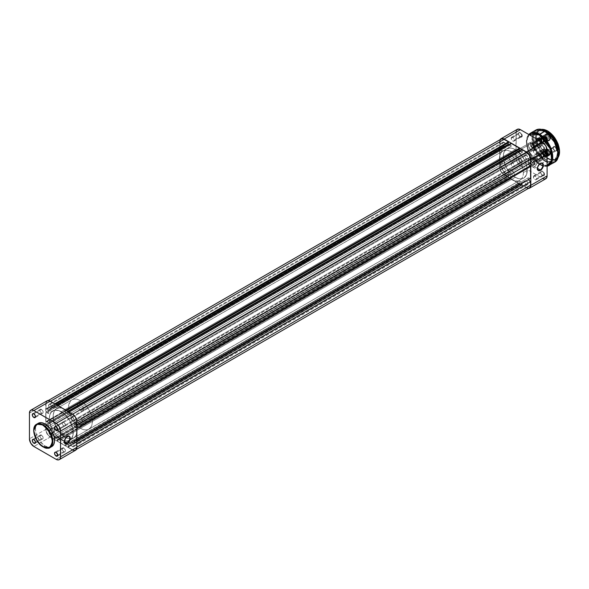 <?xml version="1.0" encoding="UTF-8"?>
<svg xmlns="http://www.w3.org/2000/svg" width="589" height="589" viewBox="0 0 589 589"><rect width="100%" height="100%" fill="white"/><g stroke="black" fill="none" stroke-linecap="round" stroke-linejoin="round"><path stroke-width="0.44" stroke-dasharray="2.94 2.21" d="M51.714 434.255A3.895 2.246 120 0 0 54.262 430.824A3.895 2.246 120 0 0 53.665 427.702A3.895 2.246 120 0 0 51.714 427.894L67.043 436.743L51.714 427.894A3.895 2.246 120 0 0 50.426 429.013A3.895 2.246 120 0 0 49.77 434.446A3.895 2.246 120 0 0 51.714 434.255L64.297 441.514L51.714 434.255L53.246 432.834L54.262 430.824L54.416 428.895L53.665 427.702L52.252 427.643L51.177 428.269L49.174 431.325L49.424 434.167L50.661 434.623L51.714 434.255M41.539 409.384A2.268 1.311 -120 0 0 40.405 409.274A2.268 1.311 -120 0 0 40.059 411.093A2.268 1.311 -120 0 0 41.539 413.088L35.487 416.585L41.539 413.088A2.268 1.311 -120 0 0 42.673 413.206A2.268 1.311 -120 0 0 43.026 411.387A2.268 1.311 -120 0 0 41.539 409.384L33.882 413.809L41.539 409.384L40.648 409.186L39.934 410.312L40.405 411.895L41.539 413.088L42.673 413.206L43.026 411.387L41.539 409.384M41.539 435.102A2.268 1.311 -120 0 0 40.405 434.984A2.268 1.311 -120 0 0 40.059 436.802A2.268 1.311 -120 0 0 41.539 438.805L35.487 442.302L41.539 438.805A2.268 1.311 -120 0 0 42.673 438.915A2.268 1.311 -120 0 0 43.026 437.097A2.268 1.311 -120 0 0 41.539 435.102L33.882 439.519L41.539 435.102L40.648 434.896L39.934 436.022L40.405 437.605L41.539 438.805L42.673 438.915L43.026 437.097L41.539 435.102M63.811 447.957A2.268 1.311 -120 0 0 62.677 447.839A2.268 1.311 -120 0 0 62.324 449.657A2.268 1.311 -120 0 0 63.811 451.66L57.751 455.157L63.811 451.66A2.268 1.311 -120 0 0 64.945 451.77A2.268 1.311 -120 0 0 65.291 449.952A2.268 1.311 -120 0 0 63.811 447.957L56.146 452.374L63.811 447.957L62.92 447.75L62.235 448.538L62.677 450.46L63.811 451.66L64.945 451.77L65.291 449.952L63.811 447.957M63.811 422.239A2.268 1.311 -120 0 0 62.677 422.129A2.268 1.311 -120 0 0 62.324 423.947A2.268 1.311 -120 0 0 63.811 425.95L57.751 429.447L63.811 425.95A2.268 1.311 -120 0 0 64.945 426.061A2.268 1.311 -120 0 0 65.291 424.242A2.268 1.311 -120 0 0 63.811 422.239L56.146 426.664L63.811 422.239L62.92 422.041L62.235 422.821L62.677 424.75L63.811 425.95L64.945 426.061L65.291 424.242L63.811 422.239M37.644 423.712L36.209 425.656L35.531 428.394L35.664 431.7L36.606 435.278L40.523 442.059L45.014 445.947L43.336 446.918L45.014 445.947A13.473 7.782 -120 0 0 51.751 446.617M65.129 409.51L61.293 411.726A16.934 9.777 60 0 1 72.3 426.473A16.934 9.777 60 0 1 69.944 440.093A16.934 9.777 60 0 1 69.76 440.211A16.934 9.777 60 0 1 61.293 439.372L65.129 437.156A16.934 9.777 -120 0 0 70.246 438.783A16.934 9.777 -120 0 0 73.588 437.995A16.934 9.777 -120 0 0 76.187 424.433A16.934 9.777 -120 0 0 65.129 409.51L61.654 408.096L59.482 407.882L56.662 408.67L55.175 409.907L54.063 411.659L53.209 415.098L53.673 420.73L56.662 428.225L60.542 433.46L66.299 437.767L69.708 438.753L71.777 438.665L74.376 437.45L76.187 435.013L77.1 430.242L76.585 425.935L75.083 421.4L71.777 415.679L68.604 412.109L65.129 409.51A16.934 9.777 -120 0 0 56.662 408.67A16.934 9.777 -120 0 0 54.063 422.239A16.934 9.777 -120 0 0 65.129 437.156L61.293 439.372A16.934 9.777 60 0 1 50.234 424.448A16.934 9.777 60 0 1 52.826 410.886A16.934 9.777 60 0 1 61.293 411.726L65.129 409.51A16.934 9.777 60 0 1 76.187 424.433A16.934 9.777 60 0 1 73.588 437.995A16.934 9.777 60 0 1 70.246 438.783A16.934 9.777 60 0 1 65.129 437.156L80.45 428.313A16.934 9.777 -120 0 0 88.917 429.153A16.934 9.777 -120 0 0 91.509 415.584A16.934 9.777 -120 0 0 80.45 400.667L65.129 409.51L80.45 400.667L78.116 399.578L74.803 399.04L72.852 399.416L70.496 401.057L68.707 405.011L68.994 411.888L71.983 419.375L76.975 425.707L81.621 428.925L85.03 429.904L87.098 429.823L90.404 427.916L91.906 425.111L92.421 421.4L91.906 417.086L89.705 411.063L87.098 406.83L83.925 403.266L80.45 400.667A16.934 9.777 -120 0 0 71.983 399.828A16.934 9.777 -120 0 0 69.392 413.39A16.934 9.777 -120 0 0 80.45 428.313L65.129 437.156A16.934 9.777 60 0 1 54.063 422.239A16.934 9.777 60 0 1 56.662 408.67A16.934 9.777 60 0 1 65.129 409.51L68.604 412.109L71.777 415.679L75.083 421.4L76.585 425.935L77.1 430.242L76.187 435.013L74.376 437.45L71.777 438.665L69.708 438.753L66.299 437.767L60.542 433.46L56.662 428.225L53.673 420.73L53.209 415.098L54.063 411.659L55.175 409.907L56.662 408.67L59.482 407.882L61.654 408.096L65.129 409.51M73.294 450.342L74.126 450.533M46.067 401.941L45.728 429.418L47.032 433.784L50.161 437.09L72.425 449.944L50.161 437.09L33.882 446.491L50.161 437.09A6.265 3.615 -120 0 1 45.728 429.418L29.45 438.82L45.728 429.418L45.728 403.708L29.45 413.103L45.728 403.708A6.265 3.615 -120 0 1 47.032 400.837M61.293 439.372L57.818 436.766L54.644 433.202L52.038 428.976L49.837 422.946L49.321 418.632L49.837 414.921L51.339 412.116L54.644 410.209L58.959 410.636L64.768 414.325L69.76 420.656L72.749 428.144L73.036 435.021L71.247 438.974L69.76 440.211L66.94 440.999L63.627 440.454L61.293 439.372A16.934 9.777 60 0 1 50.234 424.448A16.934 9.777 60 0 1 52.826 410.886A16.934 9.777 60 0 1 61.293 411.726L515.257 149.628A16.934 9.777 -120 0 0 506.79 148.789A16.934 9.777 -120 0 0 504.191 162.358A16.934 9.777 -120 0 0 515.257 177.274L61.293 439.372L515.257 177.274A16.934 9.777 -120 0 0 523.717 178.114A16.934 9.777 -120 0 0 526.316 164.552A16.934 9.777 -120 0 0 515.257 149.628L61.293 411.726A16.934 9.777 60 0 1 72.3 426.473A16.934 9.777 60 0 1 69.944 440.093A16.934 9.777 60 0 1 69.76 440.211A16.934 9.777 60 0 1 61.293 439.372L63.627 440.454L66.94 440.999L69.76 440.211L71.247 438.974L73.036 435.021L72.749 428.144L69.76 420.656L64.768 414.325L58.959 410.636L54.644 410.209L51.339 412.116L49.837 414.921L49.321 418.632L49.837 422.946L52.038 428.976L54.644 433.202L57.818 436.766L61.293 439.372M38.278 423.277A13.473 7.782 -120 0 0 36.209 434.071A13.473 7.782 -120 0 0 45.014 445.947L48.659 447.22L51.059 446.941M33.809 430.552L37.659 441.47L43.336 446.918A13.473 7.782 60 0 1 34.53 435.043A13.473 7.782 60 0 1 36.599 424.242M72.425 449.944L56.146 459.346L72.425 449.944A6.265 3.615 -120 0 0 75.561 450.254M64.289 441.647A3.895 2.246 -60 0 1 67.043 436.743L67.043 436.743A3.895 2.246 120 0 0 64.289 441.514A3.895 2.246 120 0 0 64.289 441.647M526.389 180.882A2.268 1.311 -120 0 0 525.255 180.771A2.268 1.311 -120 0 0 524.909 182.59A2.268 1.311 -120 0 0 526.389 184.593L72.425 446.683A2.268 1.311 60 0 1 70.945 444.68A2.268 1.311 60 0 1 71.291 442.862A2.268 1.311 60 0 1 72.425 442.98L526.389 180.882L72.425 442.98A2.268 1.311 60 0 1 73.912 444.975A2.268 1.311 60 0 1 73.559 446.793A2.268 1.311 60 0 1 72.425 446.683L526.389 184.593A2.268 1.311 -120 0 0 527.523 184.703A2.268 1.311 -120 0 0 527.869 182.885A2.268 1.311 -120 0 0 526.389 180.882L525.255 180.771L524.814 182.192L525.778 184.092L527.28 184.791L527.965 183.282L526.389 180.882M504.125 168.027A2.268 1.311 -120 0 0 502.984 167.917A2.268 1.311 -120 0 0 502.638 169.735A2.268 1.311 -120 0 0 504.125 171.738L50.161 433.828A2.268 1.311 60 0 1 48.681 431.825A2.268 1.311 60 0 1 49.027 430.007A2.268 1.311 60 0 1 50.161 430.125L504.125 168.027L50.161 430.125A2.268 1.311 60 0 1 51.641 432.12A2.268 1.311 60 0 1 51.295 433.938A2.268 1.311 60 0 1 50.161 433.828L504.125 171.738A2.268 1.311 -120 0 0 505.259 171.848A2.268 1.311 -120 0 0 505.605 170.03A2.268 1.311 -120 0 0 504.125 168.027L502.785 168.086L502.638 169.735L503.809 171.517L505.016 171.936L505.605 171.443L505.605 170.03L504.125 168.027M504.125 142.317A2.268 1.311 -120 0 0 502.984 142.207A2.268 1.311 -120 0 0 502.638 144.025A2.268 1.311 -120 0 0 504.125 146.02L50.161 408.118A2.268 1.311 60 0 1 48.681 406.115A2.268 1.311 60 0 1 49.027 404.297A2.268 1.311 60 0 1 50.161 404.407L504.125 142.317L50.161 404.407A2.268 1.311 60 0 1 51.641 406.41A2.268 1.311 60 0 1 51.295 408.229A2.268 1.311 60 0 1 50.161 408.118L504.125 146.02A2.268 1.311 -120 0 0 505.259 146.138A2.268 1.311 -120 0 0 505.605 144.32A2.268 1.311 -120 0 0 504.125 142.317L502.785 142.369L502.638 144.025L503.809 145.807L505.016 146.227L505.605 145.733L505.605 144.32L504.125 142.317M526.389 155.172A2.268 1.311 -120 0 0 525.255 155.062A2.268 1.311 -120 0 0 524.909 156.88A2.268 1.311 -120 0 0 526.389 158.875L72.425 420.973A2.268 1.311 60 0 1 70.945 418.97A2.268 1.311 60 0 1 71.291 417.152A2.268 1.311 60 0 1 72.425 417.262L526.389 155.172L72.425 417.262A2.268 1.311 60 0 1 73.912 419.265A2.268 1.311 60 0 1 73.559 421.083A2.268 1.311 60 0 1 72.425 420.973L526.389 158.875A2.268 1.311 -120 0 0 527.523 158.993A2.268 1.311 -120 0 0 527.869 157.175A2.268 1.311 -120 0 0 526.389 155.172L525.057 155.224L524.814 156.483L525.778 158.382L527.28 159.082L527.965 157.572L526.389 155.172M76.408 449.378L75.392 449.959L76.857 447.11L76.622 443.789L74.221 441.581L74.221 439.924L528.186 177.834L74.221 439.924L76.622 440.476L76.622 428.313L74.221 426.097L74.221 424.441L76.857 424.853L76.298 419.501L74.759 416.438L73.242 414.847L68.074 411.763L68.074 412.594L522.318 150.666L522.031 149.672L522.031 150.504L68.074 412.594L68.361 414.582L522.318 152.492L68.361 414.582L65.246 412.786L65.769 410.158L65.534 411.129L66.491 410.577L65.246 410.96L65.246 412.786L67.787 411.321L65.246 412.786L68.361 414.582L68.361 412.756L522.318 150.666L68.074 412.594L68.074 411.763L72.425 414.281A5.927 3.424 60 0 1 76.622 421.54L76.622 424.993L74.221 424.441L528.186 162.35L528.186 164.007L74.221 426.097L76.857 428.174L76.622 440.476L74.221 439.924L74.221 441.581L76.857 443.657L76.622 447.25A5.927 3.424 60 0 1 75.392 449.959A5.927 3.424 60 0 1 72.425 449.665L68.074 447.154L522.031 185.064L522.031 184.232L68.074 446.322L522.318 184.394L522.318 182.575L519.203 180.771L65.246 442.869L65.246 444.695L519.491 182.767L65.534 444.857L65.534 445.689L57.059 440.793L511.016 178.703L511.016 177.871L57.059 439.961L511.304 178.04L511.304 176.214L57.347 438.304L54.232 436.508L54.232 438.334L508.189 176.244L54.519 438.496L54.519 439.328L50.161 436.81A5.927 3.424 60 0 1 45.971 429.558L499.928 167.46L499.928 162.431L500.65 162.844L46.686 424.941L500.65 163.175L502.233 164.088L502.233 160.495L48.269 422.585L46.686 421.672L500.65 159.582L46.686 422.004L45.971 421.591L499.928 159.501L499.928 149.716L500.65 150.129L46.686 412.55L500.65 150.46L502.233 151.373L48.269 413.463L48.269 409.87L46.686 408.957L500.65 146.867L46.686 409.289L45.971 408.876L499.928 146.786L499.928 141.75L45.971 403.84L45.971 408.876L499.928 146.786L500.65 147.198L46.686 409.289L500.65 146.867L502.233 147.78L502.233 151.373L48.269 413.463L46.686 412.55L500.65 150.129L46.686 412.219L45.971 411.807L45.971 421.591L499.928 159.501L500.65 159.913L46.686 422.004L500.65 159.582L502.233 160.495L48.269 422.585L48.269 426.178L46.686 425.273L500.65 163.175L46.686 424.941L45.971 424.522L45.971 429.558L499.928 167.46A5.927 3.424 -120 0 0 504.125 174.719L508.476 177.237L508.476 176.405L54.519 438.496L508.189 176.244L508.189 174.418L511.304 176.214L57.347 438.304L57.347 440.13L511.304 178.04L57.059 439.961L57.059 440.793L511.016 178.703L519.491 183.599L519.491 182.767L65.534 444.857L519.203 182.597L519.203 180.771L65.246 442.869L68.361 444.666L68.361 446.491L522.318 184.394L68.074 446.322L68.074 447.154L522.031 185.064L526.389 187.574A5.927 3.424 -120 0 0 529.349 187.869L528.716 188.105M501.158 139.041A5.927 3.424 -120 0 0 499.928 141.75L45.971 403.84A5.927 3.424 60 0 1 47.201 401.131A5.927 3.424 60 0 1 50.161 401.426L54.519 403.936L49.343 401.043L47.834 400.895L46.678 401.565L46.052 402.942L45.971 408.876L48.269 409.87L502.233 147.78L48.269 409.87L48.269 413.463L45.971 411.807L499.928 149.716L45.971 411.807L45.971 421.591L48.269 422.585L48.269 426.178L502.233 164.088L48.269 426.178L45.971 424.522L499.928 162.431L45.971 424.522L46.288 431.59L47.834 434.653L50.161 436.81L504.125 174.719L50.161 436.81L54.519 439.328L508.476 177.237L54.519 439.328L54.232 436.508L508.189 174.418L54.232 436.508L57.347 438.304L57.059 440.793L65.534 445.689L519.491 183.599L65.534 445.689L65.246 442.869L68.361 444.666L522.318 182.575L68.361 444.666L68.074 447.154L72.425 449.665L526.389 187.574L72.425 449.665L74.03 450.224L75.392 449.959M55.476 404.216L54.519 404.768L54.519 403.936L54.519 404.768L508.476 142.678L54.232 404.606L54.232 406.425L54.232 404.606L55.476 404.216M56.772 404.96L54.232 406.425L56.772 404.96M508.719 144.644L511.304 146.131L57.347 408.229L54.232 406.425L57.347 408.229L57.347 406.403L511.304 144.305L511.304 146.131L57.347 408.229L57.347 406.403L511.016 144.143L57.347 406.403L57.059 405.401L65.534 410.297L57.059 405.401L57.059 406.233L511.016 144.143L511.016 143.311L511.304 146.131L508.719 144.644M65.246 410.96L519.491 149.039L65.246 410.96M522.318 152.492L519.734 150.998L522.318 152.492L522.318 150.666L522.318 152.492M528.186 162.35L530.579 162.903L528.186 162.35L528.37 164.176L74.221 426.097L74.221 424.441L528.186 162.35M528.186 177.834L530.579 178.386L528.186 177.834L528.186 179.49L528.186 177.834M74.221 441.581L528.37 179.66L74.221 441.581M527.994 188.134L522.031 185.064L522.318 182.575L519.203 180.771L519.491 183.599L511.016 178.703L511.304 176.214L508.189 174.418L508.476 177.237L503.308 174.153L501.158 171.59L500.009 168.454L499.928 162.431L502.233 164.088L502.233 160.495L499.928 159.501L499.928 149.716L502.233 151.373L502.233 147.78L499.928 146.786L500.252 140.086M515.257 149.628L512.923 148.546L509.61 148.001L506.003 149.341L504.191 151.778L503.514 153.979L503.514 159.369L506.003 166.878L509.61 172.386L514.079 176.531L517.591 178.364L519.837 178.872L521.906 178.791L524.512 177.569L526.713 174.079L527 167.534L525.211 161.519L521.906 155.798L516.428 150.372L512.923 148.546L510.67 148.038L506.79 148.789A16.934 9.777 -120 0 0 503.286 156.541L499.45 158.758A16.934 9.777 60 0 1 502.962 151.005A16.934 9.777 60 0 1 516.008 155.54A16.934 9.777 60 0 1 523.393 172.577L527.229 170.368A16.934 9.777 -120 0 0 519.837 153.324A16.934 9.777 -120 0 0 506.79 148.789L504.191 151.778L503.345 155.224L503.514 159.369L505.303 165.384L507.659 169.757L511.782 174.675L516.428 177.885L519.837 178.872L522.848 178.526L525.815 176.067L527 172.93L527 167.534L525.211 161.519L522.848 157.153L519.837 153.324L515.257 149.628M72.425 446.683L73.765 446.631L73.912 444.975L72.741 443.193L71.534 442.773L70.945 443.267L70.945 444.68L72.425 446.683M50.161 433.828L51.493 433.776L51.736 432.517L50.772 430.618L49.27 429.918L48.585 431.428L50.161 433.828M50.161 408.118L51.295 408.229L51.736 406.808L50.772 404.908L49.27 404.209L48.585 405.718L50.161 408.118M72.425 420.973L73.765 420.914L73.912 419.265L72.741 417.483L71.534 417.064L70.945 417.557L70.945 418.97L72.425 420.973M544.037 174.403A2.268 1.311 60 0 1 542.432 175.331A2.268 1.311 60 0 1 540.827 172.548L540.827 172.275A2.606 1.502 -120 0 0 542.668 175.463A2.606 1.502 -120 0 0 544.516 174.403L536.616 178.688A2.268 1.311 60 0 1 536.145 179.726A2.268 1.311 60 0 1 534.392 179.115A2.268 1.311 60 0 1 533.406 176.833L540.827 172.548A2.268 1.311 -120 0 0 541.814 174.83A2.268 1.311 -120 0 0 543.566 175.441A2.268 1.311 -120 0 0 544.037 174.403A2.268 1.311 -120 0 0 543.043 172.121A2.268 1.311 -120 0 0 541.298 171.509A2.268 1.311 -120 0 0 540.827 172.548L533.406 176.833A2.268 1.311 60 0 1 533.877 175.794A2.268 1.311 60 0 1 535.622 176.405A2.268 1.311 60 0 1 536.616 178.688L544.037 174.403L544.516 174.403L544.376 175.139L543.375 175.713L541.644 174.513L540.827 172.275L541.365 171.082L543.375 171.782L544.516 174.403A2.606 1.502 -120 0 0 542.668 171.208A2.606 1.502 -120 0 0 540.827 172.275L540.827 172.548A2.268 1.311 60 0 1 542.432 171.627A2.268 1.311 60 0 1 544.037 174.403M544.037 148.693A2.268 1.311 60 0 1 542.432 149.613A2.268 1.311 60 0 1 540.827 146.838L540.827 146.565A2.606 1.502 -120 0 0 542.668 149.753A2.606 1.502 -120 0 0 544.516 148.693L536.616 152.978A2.268 1.311 60 0 1 536.145 154.016A2.268 1.311 60 0 1 534.392 153.405A2.268 1.311 60 0 1 533.406 151.123L540.827 146.838A2.268 1.311 -120 0 0 541.814 149.12A2.268 1.311 -120 0 0 543.566 149.731A2.268 1.311 -120 0 0 544.037 148.693A2.268 1.311 -120 0 0 543.043 146.411A2.268 1.311 -120 0 0 541.298 145.8A2.268 1.311 -120 0 0 540.827 146.838L533.406 151.123A2.268 1.311 60 0 1 533.877 150.085A2.268 1.311 60 0 1 535.622 150.696A2.268 1.311 60 0 1 536.616 152.978L544.037 148.693L544.516 148.693L544.207 149.694L543.029 149.923L541.644 148.803L540.827 146.565L541.365 145.365L543.375 146.065L544.516 148.693A2.606 1.502 -120 0 0 542.668 145.498A2.606 1.502 -120 0 0 540.827 146.565L540.827 146.838A2.268 1.311 60 0 1 542.432 145.91A2.268 1.311 60 0 1 544.037 148.693M521.766 135.838A2.268 1.311 60 0 1 520.161 136.758A2.268 1.311 60 0 1 518.563 133.983L518.563 133.703A2.606 1.502 -120 0 0 520.404 136.898A2.606 1.502 -120 0 0 522.244 135.838L514.344 140.123A2.268 1.311 60 0 1 513.873 141.161A2.268 1.311 60 0 1 512.128 140.55A2.268 1.311 60 0 1 511.134 138.268L518.563 133.983A2.268 1.311 -120 0 0 519.55 136.265A2.268 1.311 -120 0 0 521.294 136.876A2.268 1.311 -120 0 0 521.766 135.838A2.268 1.311 -120 0 0 520.779 133.548A2.268 1.311 -120 0 0 519.027 132.945A2.268 1.311 -120 0 0 518.563 133.983L511.134 138.268A2.268 1.311 60 0 1 511.605 137.23A2.268 1.311 60 0 1 513.358 137.833A2.268 1.311 60 0 1 514.344 140.123L521.766 135.838L522.244 135.838L521.935 136.839L520.764 137.068L519.1 135.522L518.563 133.703L519.1 132.51L521.11 133.21L522.244 135.838A2.606 1.502 -120 0 0 520.404 132.643A2.606 1.502 -120 0 0 518.563 133.703L518.563 133.983A2.268 1.311 60 0 1 520.161 133.055A2.268 1.311 60 0 1 521.766 135.838M521.766 161.548A2.268 1.311 60 0 1 520.161 162.476A2.268 1.311 60 0 1 518.563 159.693L518.563 159.42A2.606 1.502 -120 0 0 520.404 162.608A2.606 1.502 -120 0 0 522.244 161.548L514.344 165.833A2.268 1.311 60 0 1 513.873 166.871A2.268 1.311 60 0 1 512.128 166.26A2.268 1.311 60 0 1 511.134 163.978L518.563 159.693A2.268 1.311 -120 0 0 519.55 161.975A2.268 1.311 -120 0 0 521.294 162.586A2.268 1.311 -120 0 0 521.766 161.548A2.268 1.311 -120 0 0 520.779 159.266A2.268 1.311 -120 0 0 519.027 158.655A2.268 1.311 -120 0 0 518.563 159.693L511.134 163.978A2.268 1.311 60 0 1 511.605 162.939A2.268 1.311 60 0 1 513.358 163.551A2.268 1.311 60 0 1 514.344 165.833L521.766 161.548L522.244 161.548L521.935 162.549L520.764 162.778L519.38 161.658L518.592 159.855L519.1 158.227L521.11 158.92L522.244 161.548A2.606 1.502 -120 0 0 520.404 158.353A2.606 1.502 -120 0 0 518.563 159.42L518.563 159.693A2.268 1.311 60 0 1 520.161 158.765A2.268 1.311 60 0 1 521.766 161.548M534.171 163.315A4.064 2.349 60 0 1 531.3 164.972A4.064 2.349 60 0 1 528.421 160.002L528.421 159.722A4.403 2.54 -120 0 0 531.536 165.111A4.403 2.54 -120 0 0 534.65 163.315L514.3 174.786A4.064 2.349 60 0 1 513.453 176.648A4.064 2.349 60 0 1 510.324 175.559A4.064 2.349 60 0 1 508.55 171.473L528.421 160.002A4.064 2.349 -120 0 0 530.196 164.088A4.064 2.349 -120 0 0 533.332 165.178A4.064 2.349 -120 0 0 534.171 163.315A4.064 2.349 -120 0 0 532.397 159.229A4.064 2.349 -120 0 0 529.268 158.139A4.064 2.349 -120 0 0 528.421 160.002L508.55 171.473L509.036 173.593L510.324 175.559L511.988 176.707L513.453 176.648L514.079 175.934L514.241 174.108L512.526 170.7L509.831 169.448L509.036 169.904L508.55 171.473A4.064 2.349 60 0 1 509.389 169.61A4.064 2.349 60 0 1 512.526 170.7A4.064 2.349 60 0 1 514.3 174.786L534.171 163.315L534.65 163.315L534.127 165.008L533.266 165.509L531.536 165.111L529.334 162.792L528.421 159.722L529.334 157.705L530.932 157.646L532.728 158.883L534.127 161.018L534.65 163.315A4.403 2.54 -120 0 0 531.536 157.926A4.403 2.54 -120 0 0 528.421 159.722L528.421 160.002A4.064 2.349 60 0 1 531.3 158.338A4.064 2.349 60 0 1 534.171 163.315M534.171 148.384A4.064 2.349 60 0 1 531.3 150.048A4.064 2.349 60 0 1 528.421 145.071L528.421 144.791A4.403 2.54 -120 0 0 531.536 150.18A4.403 2.54 -120 0 0 534.65 148.384L514.3 159.862A4.064 2.349 60 0 1 513.453 161.717A4.064 2.349 60 0 1 510.324 160.628A4.064 2.349 60 0 1 508.55 156.541L528.421 145.071A4.064 2.349 -120 0 0 530.196 149.157A4.064 2.349 -120 0 0 533.332 150.247A4.064 2.349 -120 0 0 534.171 148.384A4.064 2.349 -120 0 0 532.397 144.298A4.064 2.349 -120 0 0 529.268 143.208A4.064 2.349 -120 0 0 528.421 145.071L508.55 156.541L509.036 158.662L510.324 160.628L511.988 161.776L513.453 161.717L514.079 161.003L514.241 159.177L512.526 155.768L509.831 154.524L509.036 154.981L508.55 156.541A4.064 2.349 60 0 1 509.389 154.679A4.064 2.349 60 0 1 512.526 155.768A4.064 2.349 60 0 1 514.3 159.862L534.171 148.384L534.65 148.384L534.127 150.077L532.147 150.467L529.805 148.583L528.48 145.527L528.48 144.128L529.334 142.774L530.932 142.715L532.728 143.959L534.127 146.087L534.65 148.384A4.403 2.54 -120 0 0 531.536 142.994A4.403 2.54 -120 0 0 528.421 144.791L528.421 145.071A4.064 2.349 60 0 1 531.3 143.407A4.064 2.349 60 0 1 534.171 148.384M534.407 166.635A3.895 2.246 120 0 0 536.954 163.205A3.895 2.246 120 0 0 536.358 160.083A3.895 2.246 120 0 0 534.407 160.274L540.157 163.595L534.407 160.274A3.895 2.246 120 0 0 531.867 163.705A3.895 2.246 120 0 0 532.463 166.827A3.895 2.246 120 0 0 534.407 166.635L537.411 168.366L534.407 166.635L535.938 165.214L536.954 163.205L536.954 160.768L535.938 159.928L533.87 160.642L531.867 163.705L532.117 166.54L532.883 166.982L534.407 166.635M516.31 130.449L515.971 157.926L517.275 162.292L520.404 165.597L542.668 178.452L526.389 187.854L504.125 174.999L500.989 171.693L499.693 167.328L499.693 141.61L500.436 139.203M543.537 178.85L544.369 179.041M528.848 188.414L526.389 187.854L504.125 174.999L520.404 165.597L542.668 178.452A6.265 3.615 -120 0 0 545.804 178.762M503.286 156.541A16.934 9.777 -120 0 0 510.67 173.578A16.934 9.777 -120 0 0 523.717 178.114A16.934 9.777 -120 0 0 527.229 170.368L523.393 172.577A16.934 9.777 60 0 1 519.888 180.33A16.934 9.777 60 0 1 506.842 175.794A16.934 9.777 60 0 1 499.45 158.758L503.286 156.541M523.393 172.577L523.165 175.139L521.979 178.276L519.888 180.33L518.077 181L514.896 180.904L512.599 180.101L507.946 176.891L502.962 170.552L499.965 163.065L499.509 157.432L499.965 155.04L501.467 152.242L503.831 150.593L506.842 150.247L510.251 151.233L514.896 154.443L518.077 158.014L520.676 162.24L522.487 166.761L523.393 172.577M499.693 167.328L515.971 157.926L515.971 132.216L499.693 141.61L499.693 167.328L515.971 157.926A6.265 3.615 -120 0 0 520.404 165.597L504.125 174.999A6.265 3.615 60 0 1 499.693 167.328M517.275 129.344A6.265 3.615 -120 0 0 515.971 132.216L499.693 141.61A6.265 3.615 60 0 1 500.142 139.622M528.333 188.458A6.265 3.615 60 0 1 526.389 187.854L542.668 178.452M533.406 151.123L534.12 149.996L535.622 150.696L536.491 152.198L536.343 153.847L535.32 154.046L534.392 153.405L533.406 151.123M511.134 138.268L511.848 137.141L513.358 137.833L514.226 139.343L514.072 140.992L513.056 141.191L512.128 140.55L511.134 138.268M533.406 176.833L534.12 175.706L535.622 176.405L536.491 177.907L536.343 179.564L535.622 179.829L534.392 179.115L533.406 176.833M511.134 163.978L511.848 162.851L513.358 163.551L514.226 165.053L514.072 166.702L513.358 166.974L512.128 166.26L511.134 163.978M537.404 168.498A3.895 2.246 -60 0 1 540.157 163.595L540.157 163.595A3.895 2.246 120 0 0 537.404 168.358A3.895 2.246 120 0 0 537.404 168.498M532.257 162.483A1.693 0.979 60 0 1 531.145 160.996A1.693 0.979 60 0 1 531.411 159.641A1.693 0.979 60 0 1 532.257 159.722L542.314 153.913A1.693 0.979 -120 0 0 541.468 153.832A1.693 0.979 -120 0 0 541.203 155.187A1.693 0.979 -120 0 0 542.314 156.681L532.257 162.483L531.536 161.519L532.257 159.722C530.711 159.752 530.711 160.672 532.257 162.483C533.796 162.454 533.796 161.533 532.257 159.722L531.536 161.519L532.257 162.483L542.314 156.681L543.161 156.762L543.161 154.811L541.644 153.766L541.203 155.187L542.314 156.681A1.693 0.979 -120 0 0 543.161 156.762A1.693 0.979 -120 0 0 543.419 155.408A1.693 0.979 -120 0 0 542.314 153.913L532.257 159.722A1.693 0.979 60 0 1 533.362 161.217A1.693 0.979 60 0 1 533.104 162.571A1.693 0.979 60 0 1 532.257 162.483M532.257 147.559A1.693 0.979 60 0 1 531.145 146.065A1.693 0.979 60 0 1 531.411 144.71A1.693 0.979 60 0 1 532.257 144.791L542.314 138.989A1.693 0.979 -120 0 0 541.468 138.901A1.693 0.979 -120 0 0 541.203 140.256A1.693 0.979 -120 0 0 542.314 141.75L532.257 147.559L531.536 146.587L532.257 144.791C530.711 144.82 530.711 145.741 532.257 147.559C533.796 147.53 533.796 146.602 532.257 144.791L531.536 146.587L532.257 147.559L542.314 141.75L543.161 141.839L543.161 139.88L541.644 138.835L541.203 140.256L542.314 141.75A1.693 0.979 -120 0 0 543.161 141.839A1.693 0.979 -120 0 0 543.419 140.476A1.693 0.979 -120 0 0 542.314 138.989L532.257 144.791A1.693 0.979 60 0 1 533.362 146.286A1.693 0.979 60 0 1 533.104 147.64A1.693 0.979 60 0 1 532.257 147.559M80.45 410.342L542.314 143.687A4.064 2.349 -120 0 0 544.339 143.885A4.064 2.349 -120 0 0 544.965 140.631A4.064 2.349 -120 0 0 542.314 137.053L539.34 138.768L542.314 137.053A4.064 2.349 -120 0 0 540.282 136.847A4.064 2.349 -120 0 0 539.657 140.108A4.064 2.349 -120 0 0 542.314 143.687L80.45 410.342L78.418 408.199L77.579 405.365L78.418 403.502L80.45 403.708A4.064 2.349 60 0 1 83.101 407.286A4.064 2.349 60 0 1 82.482 410.54A4.064 2.349 60 0 1 80.45 410.342A4.064 2.349 60 0 1 77.792 406.756A4.064 2.349 60 0 1 78.418 403.502A4.064 2.349 60 0 1 80.45 403.708L82.482 405.85L83.321 408.678L82.482 410.54L80.45 410.342M537.764 139.674L80.45 403.708L537.764 139.674M80.45 425.273L542.314 158.618A4.064 2.349 -120 0 0 544.339 158.816A4.064 2.349 -120 0 0 544.965 155.562A4.064 2.349 -120 0 0 542.314 151.984L80.45 418.632A4.064 2.349 60 0 1 83.101 422.217A4.064 2.349 60 0 1 82.482 425.472A4.064 2.349 60 0 1 80.45 425.273L78.852 423.786L77.792 421.687L77.792 419.147L78.852 418.271L81.547 419.523L83.27 422.931L83.27 424.227L82.482 425.472L80.45 425.273A4.064 2.349 60 0 1 77.792 421.687A4.064 2.349 60 0 1 78.418 418.433A4.064 2.349 60 0 1 80.45 418.632L542.314 151.984A4.064 2.349 -120 0 0 540.282 151.778A4.064 2.349 -120 0 0 539.657 155.032A4.064 2.349 -120 0 0 542.314 158.618L80.45 425.273M542.314 158.618L540.717 157.138L539.657 155.032L539.495 153.022L540.282 151.778L541.747 151.719L543.411 152.868L544.7 154.833L545.127 157.572L544.339 158.816L542.314 158.618L539.2 160.576A4.263 2.466 60 0 1 536.181 155.356A4.263 2.466 60 0 1 539.2 153.611L539.34 153.692A4.064 2.349 -120 0 0 536.469 155.356A4.064 2.349 -120 0 0 539.34 160.333A4.064 2.349 60 0 1 536.689 156.748A4.064 2.349 60 0 1 537.308 153.493A4.064 2.349 60 0 1 539.34 153.692L542.314 151.984A4.064 2.349 -120 0 0 540.282 151.778A4.064 2.349 -120 0 0 539.657 155.032A4.064 2.349 -120 0 0 542.314 158.618L543.411 159.001L544.7 158.522L544.965 155.562L542.874 152.367L540.717 151.616L539.657 152.499L539.657 155.032L540.717 157.138L542.314 158.618A4.064 2.349 -120 0 0 544.339 158.816A4.064 2.349 -120 0 0 544.965 155.562A4.064 2.349 -120 0 0 542.314 151.984L539.34 153.692A4.064 2.349 60 0 1 541.998 157.278A4.064 2.349 60 0 1 541.372 160.532A4.064 2.349 60 0 1 539.34 160.333L542.314 158.618M536.778 139.107A4.064 2.349 -120 0 0 539.34 145.402L542.314 143.687A4.064 2.349 -120 0 0 544.339 143.885A4.064 2.349 -120 0 0 544.965 140.631A4.064 2.349 -120 0 0 542.314 137.053L541.21 136.67L539.922 137.149L539.657 140.108L541.747 143.296L543.411 144.069L544.339 143.885L544.965 143.171L545.127 141.345L543.411 137.936L542.314 137.053L539.34 138.768A4.064 2.349 -120 0 0 539.274 138.724A4.064 2.349 60 0 1 539.34 138.768L542.314 137.053A4.064 2.349 -120 0 0 540.282 136.847A4.064 2.349 -120 0 0 539.657 140.108A4.064 2.349 -120 0 0 542.314 143.687L540.717 142.207L539.657 140.108L539.495 138.091L540.282 136.847L541.747 136.788L543.411 137.936L544.7 139.902L545.127 142.641L544.339 143.885L542.314 143.687L539.2 145.652A4.263 2.466 60 0 1 536.542 138.975M548.97 131.833L544.413 129.727L540.378 129.882L537.47 132.297L536.145 136.589L536.594 142.104L538.751 148.016L542.285 153.405L547.822 158.198L547.579 158.618L537.499 146.433L535.696 136.258L539.112 130.132L541.453 129.381A16.934 9.777 -120 0 0 539.112 130.132A16.934 9.777 -120 0 0 536.52 143.694A16.934 9.777 -120 0 0 547.579 158.618L545.421 159.862A16.934 9.777 60 0 1 534.363 144.938A16.934 9.777 60 0 1 536.962 131.376A16.934 9.777 60 0 1 545.421 132.216L550.008 135.912L553.019 139.733L555.375 144.106L556.877 148.634L557.393 152.949L556.487 157.712L554.676 160.149L552.077 161.371L550.008 161.452L546.599 160.473L540.842 156.166L536.167 149.466L533.965 143.436L533.509 137.804L533.965 135.411L535.467 132.606L537.831 130.964L539.782 130.589L541.946 130.802L545.421 132.216L546.437 131.627L545.421 132.216A16.934 9.777 60 0 1 556.487 147.132A16.934 9.777 60 0 1 553.888 160.701A16.934 9.777 60 0 1 545.421 159.862L547.579 158.618A16.934 9.777 -120 0 0 556.045 159.457A16.934 9.777 -120 0 0 557.864 157.808L556.045 159.457L547.579 158.618L547.822 158.198L554.816 159.567L559.55 151.564M547.1 165.796L539.2 164.397L539.583 164.618L545.186 161.379A18.62 10.749 -120 0 0 554.499 162.306L545.186 161.379L545.421 160.966L553.145 162.468L558.35 153.641M546.688 131.914L541.674 129.58L537.22 129.757L534.024 132.415L532.559 137.141L533.052 143.23L535.43 149.739L539.325 155.687L545.421 160.966L545.186 161.379L534.098 147.979L532.11 136.788L535.872 130.044A18.62 10.749 -120 0 0 533.016 144.968A18.62 10.749 -120 0 0 545.186 161.379L539.31 164.64L545.723 166.444L547.1 166.253A18.62 10.749 60 0 1 539.583 164.618L548.896 165.538M547.674 140.175L547.674 140.175A3.556 2.054 60 0 1 545.164 135.823A3.556 2.054 60 0 1 547.674 134.373L547.822 134.123A3.755 2.172 -120 0 0 545.164 135.654A3.755 2.172 -120 0 0 547.814 140.256L544.707 141.89A3.556 2.054 60 0 1 542.381 138.754A3.556 2.054 60 0 1 542.925 135.904A3.556 2.054 60 0 1 544.707 136.081L547.674 134.373A3.556 2.054 -120 0 0 545.9 134.196A3.556 2.054 -120 0 0 545.355 137.046A3.556 2.054 -120 0 0 547.674 140.175A3.556 2.054 -120 0 0 549.449 140.351A3.556 2.054 -120 0 0 549.993 137.502A3.556 2.054 -120 0 0 547.674 134.373L544.707 136.081L547.026 139.218L547.174 140.977L546.482 142.067L544.214 141.551L542.381 138.754L542.616 136.169L543.308 135.764L544.707 136.081A3.556 2.054 60 0 1 547.026 139.218A3.556 2.054 60 0 1 546.482 142.067A3.556 2.054 60 0 1 544.707 141.89L547.822 140.256A3.755 2.172 -120 0 0 547.822 140.256L545.937 138.275L545.208 136.28L545.362 134.594L546.342 133.784L548.838 134.94L550.428 138.098L549.699 140.447L547.822 140.256A3.755 2.172 -120 0 0 550.472 138.724A3.755 2.172 -120 0 0 547.822 134.123L547.674 134.373A3.556 2.054 60 0 1 550.185 138.724A3.556 2.054 60 0 1 547.674 140.175L547.814 140.256M547.674 155.106L547.674 155.106A3.556 2.054 60 0 1 545.164 150.747A3.556 2.054 60 0 1 547.674 149.297L547.822 149.046A3.755 2.172 -120 0 0 545.164 150.585A3.755 2.172 -120 0 0 547.814 155.187L544.707 156.821A3.556 2.054 60 0 1 542.381 153.685A3.556 2.054 60 0 1 542.925 150.836A3.556 2.054 60 0 1 544.707 151.012L547.674 149.297A3.556 2.054 -120 0 0 545.9 149.12A3.556 2.054 -120 0 0 545.355 151.969A3.556 2.054 -120 0 0 547.674 155.106A3.556 2.054 -120 0 0 549.449 155.282A3.556 2.054 -120 0 0 549.993 152.433A3.556 2.054 -120 0 0 547.674 149.297L544.707 151.012L547.026 154.149L547.174 155.908L546.482 156.998L544.214 156.483L542.381 153.685L542.616 151.093L543.308 150.696L544.707 151.012A3.556 2.054 60 0 1 547.107 156.151A3.556 2.054 60 0 1 546.482 156.998A3.556 2.054 60 0 1 544.707 156.821L547.822 155.187A3.755 2.172 -120 0 0 547.822 155.187L545.937 153.206L545.208 151.211L545.362 149.525L546.342 148.715L548.838 149.871L550.428 153.022L550.03 155.098L549.294 155.525L547.822 155.187A3.755 2.172 -120 0 0 550.472 153.655A3.755 2.172 -120 0 0 547.822 149.046L547.674 149.297A3.556 2.054 60 0 1 550.185 153.655A3.556 2.054 60 0 1 547.674 155.106L547.814 155.187M544.56 140.867L544.56 140.867A2.201 1.274 60 0 1 543.006 138.172A2.201 1.274 60 0 1 544.56 137.274L544.707 137.023A2.408 1.392 -120 0 0 543.006 138.003A2.408 1.392 -120 0 0 544.707 140.948L542.314 142.332A2.408 1.392 60 0 1 540.614 139.387A2.408 1.392 60 0 1 542.314 138.408L542.454 138.489A2.201 1.274 -120 0 0 540.901 139.387A2.201 1.274 -120 0 0 542.454 142.082A2.201 1.274 60 0 1 541.019 140.145A2.201 1.274 60 0 1 541.357 138.378A2.201 1.274 60 0 1 542.454 138.489L544.56 137.274A2.201 1.274 -120 0 0 543.463 137.163A2.201 1.274 -120 0 0 543.124 138.93A2.201 1.274 -120 0 0 544.56 140.867A2.201 1.274 -120 0 0 545.664 140.977A2.201 1.274 -120 0 0 546.003 139.21A2.201 1.274 -120 0 0 544.56 137.274L542.454 138.489A2.201 1.274 60 0 1 543.89 140.425A2.201 1.274 60 0 1 543.559 142.192A2.201 1.274 60 0 1 542.454 142.082L544.56 140.867L545.907 141.065L546.371 140.329L545.65 137.9L543.757 136.81L543.006 138.003L543.883 142.03L541.659 142.869L540.393 142.501A2.268 1.311 60 0 1 538.788 139.718A2.268 1.311 60 0 1 540.393 138.79L540.636 138.378A2.606 1.502 -120 0 0 538.788 139.446A2.606 1.502 -120 0 0 540.636 142.634L538.935 140.337L539.333 138.246L540.275 138.209L541.659 139.328L542.336 142.302L540.739 140.211L541.107 138.29L542.646 138.636L544.707 140.948A2.408 1.392 -120 0 0 546.408 139.968A2.408 1.392 -120 0 0 544.707 137.023L544.56 137.274A2.201 1.274 60 0 1 546.121 139.968A2.201 1.274 60 0 1 544.56 140.867L544.707 140.948M544.56 155.798L544.56 155.798A2.201 1.274 60 0 1 543.006 153.103A2.201 1.274 60 0 1 544.56 152.205L544.707 151.955A2.408 1.392 -120 0 0 543.006 152.934A2.408 1.392 -120 0 0 544.707 155.879L542.314 157.263A2.408 1.392 60 0 1 540.614 154.318A2.408 1.392 60 0 1 542.314 153.339L542.454 153.42A2.201 1.274 -120 0 0 540.901 154.318A2.201 1.274 -120 0 0 542.454 157.013A2.201 1.274 60 0 1 541.019 155.076A2.201 1.274 60 0 1 541.357 153.309A2.201 1.274 60 0 1 542.454 153.42L544.56 152.205A2.201 1.274 -120 0 0 543.463 152.095A2.201 1.274 -120 0 0 543.124 153.854A2.201 1.274 -120 0 0 544.56 155.798A2.201 1.274 -120 0 0 545.664 155.908A2.201 1.274 -120 0 0 546.003 154.141A2.201 1.274 -120 0 0 544.56 152.205L542.454 153.42A2.201 1.274 60 0 1 543.89 155.356A2.201 1.274 60 0 1 543.559 157.123A2.201 1.274 60 0 1 542.454 157.013L544.56 155.798L545.907 155.997L546.371 155.26L545.355 152.477L543.5 151.837L543.006 152.934L543.978 155.879L543.728 157.204L541.976 157.035L540.739 155.143L540.739 153.641L541.659 153.111L544.707 155.879A2.408 1.392 -120 0 0 546.408 154.9A2.408 1.392 -120 0 0 544.707 151.955L544.56 152.205A2.201 1.274 60 0 1 546.121 154.9A2.201 1.274 60 0 1 544.56 155.798L544.707 155.879M547.1 156.151A2.606 1.502 60 0 1 546.378 155.908L546.621 155.489A2.268 1.311 -120 0 0 547.1 155.687A2.268 1.311 60 0 1 546.621 155.489L547.1 155.216L546.621 155.489A2.268 1.311 60 0 1 545.142 153.493A2.268 1.311 60 0 1 545.488 151.675A2.268 1.311 60 0 1 546.621 151.785A2.268 1.311 -120 0 0 545.016 152.713A2.268 1.311 -120 0 0 546.621 155.489L546.378 155.908A2.606 1.502 60 0 1 544.538 152.713A2.606 1.502 60 0 1 546.378 151.645L555 146.676A2.606 1.502 -120 0 0 553.159 147.736A2.606 1.502 -120 0 0 555 150.931L554.764 150.791A2.268 1.311 60 0 1 553.159 148.016A2.268 1.311 60 0 1 554.764 147.088A2.268 1.311 -120 0 0 553.631 146.978A2.268 1.311 -120 0 0 553.277 148.796A2.268 1.311 -120 0 0 554.764 150.791L548.212 154.576L554.764 150.791A2.268 1.311 -120 0 0 555.898 150.902A2.268 1.311 -120 0 0 556.244 149.083A2.268 1.311 -120 0 0 554.764 147.088L546.621 151.785A2.268 1.311 60 0 1 548.219 154.693A2.268 1.311 -120 0 0 548.226 154.568A2.268 1.311 -120 0 0 546.621 151.785L545.075 151.52L544.575 153.147L545.679 155.334L547.409 156.137M532.257 143.495A2.268 1.311 -120 0 0 530.652 144.423A2.268 1.311 -120 0 0 532.257 147.198L532.014 147.611A2.606 1.502 60 0 1 530.174 144.423A2.606 1.502 60 0 1 532.014 143.355L540.393 138.79A2.268 1.311 -120 0 0 539.259 138.68A2.268 1.311 -120 0 0 538.913 140.499A2.268 1.311 -120 0 0 540.393 142.501L532.257 147.198A2.268 1.311 60 0 1 530.77 145.196A2.268 1.311 60 0 1 531.123 143.377A2.268 1.311 60 0 1 532.257 143.495A2.268 1.311 60 0 1 533.737 145.49A2.268 1.311 60 0 1 533.391 147.309A2.268 1.311 60 0 1 532.257 147.198L540.393 142.501A2.268 1.311 -120 0 0 541.527 142.612A2.268 1.311 -120 0 0 541.88 140.793A2.268 1.311 -120 0 0 540.393 138.79L532.257 143.495L530.483 143.414L530.174 144.423L530.711 146.234L532.014 147.611L533.317 147.743L533.722 145.652L532.014 143.355A2.606 1.502 60 0 1 533.862 146.551A2.606 1.502 60 0 1 532.014 147.611L532.257 147.198A2.268 1.311 -120 0 0 533.862 146.271A2.268 1.311 -120 0 0 532.257 143.495L532.014 143.355M555 150.931L553.299 148.634L553.299 147L553.977 146.44L555.707 147.243L556.811 149.429L556.531 150.872L555 150.931A2.606 1.502 -120 0 0 556.848 149.864A2.606 1.502 -120 0 0 555 146.676L554.764 147.088A2.268 1.311 60 0 1 556.362 149.864A2.268 1.311 60 0 1 554.764 150.791L554.764 150.791M536.689 138.783L536.181 140.425L536.689 142.656L538.044 144.717L539.34 145.402A4.064 2.349 -120 0 0 542.219 143.738A4.064 2.349 -120 0 0 539.34 138.768A4.064 2.349 60 0 1 541.998 142.347A4.064 2.349 60 0 1 541.372 145.601A4.064 2.349 60 0 1 539.34 145.402A4.064 2.349 60 0 1 536.689 141.816A4.064 2.349 60 0 1 537.308 138.562L540.282 136.847L537.308 138.562M547.306 165.723L544.089 166.098L539.2 164.397L534.304 160.444L530.159 154.848L527.383 148.457L526.411 142.251L527.383 137.163L529.312 134.557M539.2 160.576L540.871 160.959L541.983 160.039L541.703 156.608L539.2 153.611L537.521 153.228L536.41 154.156L536.689 157.58L538.044 159.648L539.34 160.333A4.064 2.349 -120 0 0 542.219 158.669A4.064 2.349 -120 0 0 539.34 153.692L539.2 153.611A4.263 2.466 60 0 1 542.219 158.839A4.263 2.466 60 0 1 539.2 160.576M541.851 142.037A4.263 2.466 60 0 1 542.219 143.907A4.263 2.466 60 0 1 539.2 145.652L540.871 146.028L541.983 145.108L541.703 141.677M547.409 152.603L546.378 151.645A2.606 1.502 60 0 1 547.1 152.234M539.583 164.618A18.62 10.749 60 0 1 527.413 148.207A18.62 10.749 60 0 1 530.269 133.283L526.507 140.027L528.495 151.211L539.583 164.618M545.421 131.104C541.644 128.321 532.67 127.622 532.493 138.57C532.67 149.724 541.644 159.383 545.421 160.966L550.369 162.689L554.566 161.872L557.371 158.647L558.35 153.501M552.607 137.767L551.518 136.39M547.822 131.104L540.776 129.749L536.086 137.878L540.776 151.425L547.822 158.198L550.104 159.266L553.351 159.796L556.112 159.023L558.166 157.013L559.322 153.943L559.55 151.425M554.337 137.156L553.351 135.897M540.393 142.501L540.636 142.634A2.606 1.502 -120 0 0 542.476 141.574A2.606 1.502 -120 0 0 540.636 138.378L540.393 138.79A2.268 1.311 60 0 1 541.998 141.574A2.268 1.311 60 0 1 540.393 142.501L540.636 142.634M542.454 153.42L542.314 153.339A2.408 1.392 60 0 1 544.008 156.276A2.408 1.392 60 0 1 542.314 157.263L542.454 157.013A2.201 1.274 -120 0 0 544.008 156.114A2.201 1.274 -120 0 0 542.454 153.42L542.314 153.339M542.454 138.489L542.314 138.408A2.408 1.392 60 0 1 544.008 141.353A2.408 1.392 60 0 1 542.314 142.332L542.454 142.082A2.201 1.274 -120 0 0 544.008 141.183A2.201 1.274 -120 0 0 542.454 138.489L542.314 138.408M528.753 134.476L526.286 140.94L527.7 149.775L539.31 164.64L528.885 152.396L526.411 141.971L529.143 134.704M545.451 153.486L544.972 152.102L545.87 154.281L547.019 154.532L547.306 154.068L545.451 153.486L547.306 154.068L547.284 153.346L547.49 154.222L546.548 154.848L545.2 153.707L544.994 152.831L545.87 154.281L546.776 154.627L547.284 153.346L546.408 151.896L547.085 152.463L547.49 154.222L546.548 154.848L545.2 153.707L544.796 151.947L545.738 151.329L546.408 151.896L545.267 151.638L544.994 152.831L544.796 151.947L547.174 150.497L548.521 151.631L548.926 153.39L547.984 154.016L546.636 152.882L546.231 151.123L546.636 152.882L545.2 153.707L546.636 152.882L547.984 154.016L546.548 154.848L548.926 153.39L547.49 154.222L548.926 153.39L548.521 151.631L547.085 152.463L547.284 153.346L546.408 151.896L547.085 152.463L548.521 151.631L547.174 150.497L545.738 151.329L546.408 151.896L545.267 151.638L547.174 150.497L544.796 151.947L545.267 151.638L545.451 153.486M533.965 158.124L533.958 158.463A1.693 0.979 60 0 1 535.394 158.257A1.693 0.979 60 0 1 536.292 160.429L536.77 160.488A2.032 1.171 -120 0 0 535.688 157.874A2.032 1.171 -120 0 0 533.965 158.124A2.032 1.171 60 0 1 534.348 157.55A2.032 1.171 60 0 1 536.064 158.257A2.032 1.171 60 0 1 536.77 160.488L546.106 155.098A2.032 1.171 -120 0 0 545.399 152.868A2.032 1.171 -120 0 0 543.691 152.153A2.032 1.171 -120 0 0 543.308 152.735L533.965 158.124L543.941 152.072L545.753 153.383L546.143 154.797L545.686 155.695L543.868 154.782L543.308 152.735A2.032 1.171 -120 0 0 544.008 154.966A2.032 1.171 -120 0 0 545.723 155.673A2.032 1.171 -120 0 0 546.106 155.098L536.77 160.488A2.032 1.171 60 0 1 536.38 161.069A2.032 1.171 60 0 1 534.672 160.355A2.032 1.171 60 0 1 533.965 158.124A2.032 1.171 -120 0 0 533.928 158.478A2.032 1.171 -120 0 0 535.364 160.966A2.032 1.171 -120 0 0 536.77 160.488L534.702 157.911L533.928 158.713L534.437 160.171L535.556 160.981L536.292 160.429A1.693 0.979 60 0 1 535.129 160.826A1.693 0.979 60 0 1 533.928 158.758A1.693 0.979 60 0 1 533.958 158.463L533.965 158.124M542.447 151.903L542.44 152.006A3.284 1.9 60 0 1 545.23 151.601A3.284 1.9 60 0 1 546.967 155.827L547.107 155.842A3.387 1.958 -120 0 0 545.318 151.491A3.387 1.958 -120 0 0 542.447 151.903A3.387 1.958 60 0 1 543.087 150.939A3.387 1.958 60 0 1 545.937 152.124A3.387 1.958 60 0 1 547.107 155.842L549.839 154.163A3.284 1.9 -120 0 0 549.898 153.596A3.284 1.9 -120 0 0 547.579 149.577A3.284 1.9 -120 0 0 545.318 150.35L545.171 150.328A3.387 1.958 60 0 1 547.505 149.532A3.387 1.958 60 0 1 549.898 153.677A3.387 1.958 60 0 1 549.839 154.266A3.387 1.958 -120 0 0 548.668 150.548A3.387 1.958 -120 0 0 545.812 149.363A3.387 1.958 -120 0 0 545.171 150.328L542.447 151.903L545.171 150.328A3.387 1.958 -120 0 0 546.349 154.046A3.387 1.958 -120 0 0 549.198 155.231A3.387 1.958 -120 0 0 549.839 154.266L547.107 155.842A3.387 1.958 60 0 1 546.467 156.807A3.387 1.958 60 0 1 543.618 155.621A3.387 1.958 60 0 1 542.447 151.903A3.387 1.958 -120 0 0 542.381 152.492L543.75 155.813L545.532 156.902L546.599 156.564L546.879 154.222L545.23 151.601L543.117 151.042L542.381 152.492A3.387 1.958 -120 0 0 544.773 156.637A3.387 1.958 -120 0 0 547.107 155.842L546.967 155.827A3.284 1.9 60 0 1 544.707 156.6A3.284 1.9 60 0 1 542.381 152.573A3.284 1.9 60 0 1 542.44 152.006L542.447 151.903M549.839 154.163L549.544 151.969L548.101 149.945L545.988 149.385L545.259 150.836L545.885 153.118L547.056 154.568L548.808 155.238L549.839 154.266A3.387 1.958 60 0 1 546.967 154.679A3.387 1.958 60 0 1 545.171 150.328L545.318 150.35A3.284 1.9 -120 0 0 547.056 154.568A3.284 1.9 -120 0 0 549.839 154.163M545.451 138.555L544.972 137.171L545.87 139.35L547.019 139.608L547.306 139.144L545.451 138.555L547.306 139.144L547.284 138.415L547.49 139.291L546.548 139.917L545.2 138.783L544.994 137.9L545.87 139.35L546.776 139.696L547.284 138.415L546.408 136.965L547.085 137.531L547.49 139.291L546.548 139.917L545.2 138.783L544.796 137.023L545.738 136.398L546.408 136.965L545.267 136.707L544.994 137.9L544.796 137.023L547.174 135.566L548.521 136.707L548.926 138.467L547.984 139.085L546.636 137.951L546.231 136.192L546.636 137.951L545.2 138.783L546.636 137.951L547.984 139.085L546.548 139.917L548.926 138.467L547.49 139.291L548.926 138.467L548.521 136.707L547.085 137.531L547.284 138.415L546.408 136.965L547.085 137.531L548.521 136.707L547.174 135.566L545.738 136.398L546.408 136.965L545.267 136.707L547.174 135.566L544.796 137.023L545.267 136.707L545.451 138.555M533.965 143.193L533.958 143.532A1.693 0.979 60 0 1 535.394 143.326A1.693 0.979 60 0 1 536.292 145.498L536.77 145.557A2.032 1.171 -120 0 0 535.688 142.95A2.032 1.171 -120 0 0 533.965 143.193A2.032 1.171 60 0 1 534.348 142.619A2.032 1.171 60 0 1 536.064 143.326A2.032 1.171 60 0 1 536.77 145.557L546.106 140.167A2.032 1.171 -120 0 0 545.399 137.936A2.032 1.171 -120 0 0 543.691 137.23A2.032 1.171 -120 0 0 543.308 137.804L533.965 143.193L543.941 137.141L545.753 138.452L546.143 139.865L545.686 140.764L543.868 139.858L543.308 137.804A2.032 1.171 -120 0 0 544.008 140.035A2.032 1.171 -120 0 0 545.723 140.749A2.032 1.171 -120 0 0 546.106 140.167L536.77 145.557A2.032 1.171 60 0 1 536.38 146.138A2.032 1.171 60 0 1 534.672 145.424A2.032 1.171 60 0 1 533.965 143.193A2.032 1.171 -120 0 0 533.928 143.547A2.032 1.171 -120 0 0 535.364 146.035A2.032 1.171 -120 0 0 536.77 145.557L534.702 142.98L533.928 143.782L534.437 145.24L535.556 146.05L536.292 145.498A1.693 0.979 60 0 1 535.129 145.895A1.693 0.979 60 0 1 533.928 143.826A1.693 0.979 60 0 1 533.958 143.532L533.965 143.193M542.447 136.979L542.44 137.075A3.284 1.9 60 0 1 545.23 136.677A3.284 1.9 60 0 1 546.967 140.896L547.107 140.911A3.387 1.958 -120 0 0 545.318 136.56A3.387 1.958 -120 0 0 542.447 136.979A3.387 1.958 60 0 1 543.087 136.015A3.387 1.958 60 0 1 545.937 137.2A3.387 1.958 60 0 1 547.107 140.911L549.839 139.24A3.284 1.9 -120 0 0 549.898 138.665A3.284 1.9 -120 0 0 547.579 134.645A3.284 1.9 -120 0 0 545.318 135.418L545.171 135.404A3.387 1.958 60 0 1 547.505 134.601A3.387 1.958 60 0 1 549.898 138.754A3.387 1.958 60 0 1 549.839 139.335A3.387 1.958 -120 0 0 548.668 135.617A3.387 1.958 -120 0 0 545.812 134.439A3.387 1.958 -120 0 0 545.171 135.404L542.447 136.979L545.171 135.404A3.387 1.958 -120 0 0 546.349 139.114A3.387 1.958 -120 0 0 549.198 140.3A3.387 1.958 -120 0 0 549.839 139.335L547.107 140.911A3.387 1.958 60 0 1 546.467 141.875A3.387 1.958 60 0 1 543.618 140.69A3.387 1.958 60 0 1 542.447 136.979A3.387 1.958 -120 0 0 542.381 137.561L543.014 139.851L544.184 141.301L545.532 141.971L546.599 141.632L546.879 139.291L545.23 136.677L543.47 136L542.381 137.568A3.387 1.958 -120 0 0 544.773 141.706A3.387 1.958 -120 0 0 547.107 140.911L546.967 140.896A3.284 1.9 60 0 1 544.707 141.669A3.284 1.9 60 0 1 542.381 137.642A3.284 1.9 60 0 1 542.44 137.075L542.447 136.979M549.839 139.24L549.544 137.046L548.101 135.014L545.988 134.454L545.259 135.904L545.885 138.187L547.056 139.637L548.808 140.315L549.839 139.335A3.387 1.958 60 0 1 546.967 139.755A3.387 1.958 60 0 1 545.171 135.404L545.318 135.418A3.284 1.9 -120 0 0 547.056 139.637A3.284 1.9 -120 0 0 549.839 139.24M53.665 427.702L68.987 436.552M40.405 409.274L32.748 413.699M40.405 434.984L32.748 439.409M62.677 447.839L55.013 452.264M62.677 422.129L55.013 426.554M88.917 429.153L519.888 180.33M71.983 399.828L502.962 151.005M64.945 426.061L57.28 430.485M64.945 451.77L57.28 456.195M42.673 438.915L35.016 443.34M42.673 413.206L35.016 417.63M49.77 434.446L65.092 443.296M525.255 180.771L71.291 442.862M502.984 167.917L49.027 430.007M502.984 142.207L49.027 404.297M525.255 155.062L71.291 417.152M48.217 400.542L47.201 401.131M527.523 158.993L73.559 421.083M505.259 146.138L51.295 408.229M505.259 171.848L51.295 433.938M527.523 184.703L73.559 446.793M536.358 160.083L541.512 163.057M513.873 166.871L521.294 162.586M536.145 179.726L543.566 175.441M513.873 141.161L521.294 136.876M536.145 154.016L543.566 149.731M533.332 165.178L513.453 176.648M533.332 150.247L513.453 161.717M529.268 143.208L509.389 154.679M529.268 158.139L509.389 169.61M533.877 150.085L541.298 145.8M511.605 137.23L519.027 132.945M533.877 175.794L541.298 171.509M511.605 162.939L519.027 158.655M532.463 166.827L537.617 169.801M531.411 159.641L541.468 153.832M531.411 144.71L541.468 138.901M82.482 410.54L541.372 145.601M82.482 425.472L541.372 160.532M78.418 418.433L537.308 153.493M78.418 403.502L536.572 138.989M533.104 147.64L543.161 141.839M533.104 162.571L543.161 156.762M557.746 157.985L553.888 160.701M539.259 138.68L531.123 143.377M553.631 146.978L545.488 151.675M542.925 150.836L545.9 149.12M542.925 135.904L545.9 134.196M543.463 137.163L541.357 138.378M543.463 152.095L541.357 153.309M545.664 155.908L543.559 157.123M545.664 140.977L543.559 142.192M541.401 129.366L536.962 131.376M546.482 142.067L549.449 140.351M546.482 156.998L549.449 155.282M555.898 150.902L548.16 155.371M541.527 142.612L533.391 147.309M543.691 152.153L534.348 157.55M545.812 149.363L543.087 150.939M549.198 155.231L546.467 156.807M545.723 155.673L536.38 161.069M543.691 137.23L534.348 142.619M545.812 134.439L543.087 136.015M549.198 140.3L546.467 141.875M545.723 140.749L536.38 146.138"/><path stroke-width="0.88" d="M67.043 443.105A3.895 2.246 120 0 0 69.796 438.4A3.895 2.246 120 0 0 67.161 436.677A3.895 2.246 -60 0 1 68.987 436.552A3.895 2.246 -60 0 1 69.583 439.674A3.895 2.246 -60 0 1 67.043 443.105L64.297 441.514L67.043 443.105A3.895 2.246 -60 0 1 65.092 443.296A3.895 2.246 -60 0 1 64.289 441.647A3.895 2.246 120 0 0 67.043 443.105L67.279 443.517L67.043 443.105M67.279 436.604A4.233 2.444 -60 0 1 70.275 438.334A4.233 2.444 -60 0 1 67.279 443.517L68.942 441.971L70.047 439.784L70.047 437.141L68.942 436.228L66.697 437.009L64.518 440.336L64.79 443.414L66.137 443.915L67.279 443.517A4.233 2.444 -60 0 1 64.289 441.787A4.233 2.444 -60 0 1 67.279 436.604L67.043 436.743M33.882 417.513A2.268 1.311 60 0 1 32.395 415.517A2.268 1.311 60 0 1 32.748 413.699A2.268 1.311 60 0 1 33.882 413.809L32.542 413.861L32.395 415.517L33.566 417.299L34.773 417.719L35.487 416.585L33.882 417.513L35.487 416.585L35.362 415.812L33.882 413.809A2.268 1.311 60 0 1 35.362 415.812A2.268 1.311 60 0 1 35.016 417.63A2.268 1.311 60 0 1 33.882 417.513M33.882 443.23A2.268 1.311 60 0 1 32.395 441.227A2.268 1.311 60 0 1 32.748 439.409A2.268 1.311 60 0 1 33.882 439.519L32.542 439.578L32.395 441.227L33.566 443.009L34.773 443.429L35.487 442.302L33.882 443.23L35.487 442.302L35.362 441.522L33.882 439.519A2.268 1.311 60 0 1 35.362 441.522A2.268 1.311 60 0 1 35.016 443.34A2.268 1.311 60 0 1 33.882 443.23M56.146 456.085A2.268 1.311 60 0 1 54.667 454.082A2.268 1.311 60 0 1 55.013 452.264A2.268 1.311 60 0 1 56.146 452.374L55.013 452.264L54.571 453.685L55.535 455.584L57.037 456.284L57.751 455.157L56.146 456.085L57.722 454.774L56.146 452.374A2.268 1.311 60 0 1 57.626 454.377A2.268 1.311 60 0 1 57.28 456.195A2.268 1.311 60 0 1 56.146 456.085M56.146 430.368A2.268 1.311 60 0 1 54.667 428.372A2.268 1.311 60 0 1 55.013 426.554A2.268 1.311 60 0 1 56.146 426.664L54.814 426.716L54.571 427.967L55.535 429.874L57.037 430.574L57.751 429.447L56.146 430.368L57.722 429.064L56.146 426.664A2.268 1.311 60 0 1 57.626 428.667A2.268 1.311 60 0 1 57.28 430.485A2.268 1.311 60 0 1 56.146 430.368M43.1 425.324C47.488 427.253 50.588 432.613 52.384 441.419C50.588 448.133 47.488 449.922 43.1 446.779L50.072 447.581L52.796 442.707L51.361 434.608L43.336 424.912L43.1 425.324L48.261 430.11L50.823 434.549L52.34 440.336L51.677 445.115L50.823 446.469L48.99 447.743L44.911 447.618L40.398 444.761L35.914 438.709L33.985 432.886L33.853 429.661L34.515 426.988L35.914 425.103L37.939 424.154L40.398 424.227L43.1 425.324L43.336 424.912A13.473 7.782 60 0 1 52.141 436.788A13.473 7.782 60 0 1 50.072 447.581A13.473 7.782 60 0 1 43.336 446.918L43.1 446.779C38.705 444.85 35.612 439.49 33.809 430.692C35.612 423.97 38.705 422.18 43.1 425.324M51.059 446.941L51.751 446.617A13.473 7.782 -120 0 0 53.82 435.816A13.473 7.782 -120 0 0 45.014 423.94L43.336 424.912L45.014 423.94L41.37 422.674L38.97 422.946L37.644 423.712M72.425 449.944L73.294 450.342M74.126 450.533L76.114 449.797L76.857 447.39L76.857 421.672L75.561 417.306L72.425 414.001L50.161 401.146L47.702 400.586L46.067 401.941M59.275 459.656L75.561 450.254A6.265 3.615 -120 0 0 76.857 447.39L60.579 456.784L60.579 431.074L76.857 421.672L76.857 447.39L60.579 456.784A6.265 3.615 60 0 1 59.275 459.656A6.265 3.615 60 0 1 56.146 459.346L33.882 446.491A6.265 3.615 60 0 1 29.45 438.82L29.45 413.103L30.194 410.695L31.416 409.988L33.882 410.548L57.008 423.999L59.275 426.708L60.579 431.074L60.49 457.734L59.828 459.199L58.605 459.906L56.146 459.346L33.882 446.491L30.746 443.186L29.45 438.82L29.45 413.103A6.265 3.615 60 0 1 30.746 410.238A6.265 3.615 60 0 1 33.882 410.548L56.146 423.403L72.425 414.001L50.161 401.146L33.882 410.548L50.161 401.146A6.265 3.615 -120 0 0 47.032 400.837L30.746 410.238M36.599 424.242C30.356 427.246 35.06 442.714 43.166 446.933C46.759 448.465 49.064 448.678 50.072 447.581L52.377 446.182L53.82 444.239L54.497 441.5L54.129 437.016L52.936 433.408L50.308 428.851L45.014 423.94A13.473 7.782 -120 0 0 38.278 423.277L36.599 424.242A13.473 7.782 60 0 1 43.336 424.912L36.599 424.242L33.809 430.552M60.579 431.074L76.857 421.672A6.265 3.615 -120 0 0 72.425 414.001L56.146 423.403A6.265 3.615 60 0 1 60.579 431.074M504.125 139.335A5.927 3.424 -120 0 0 501.158 139.041L503.308 138.952L508.476 141.846L54.755 403.804L508.476 141.846L508.476 142.678L55.476 404.216L508.476 142.678L508.476 141.846L504.125 139.335L50.404 401.286L504.125 139.335M508.189 142.84L508.189 144.334L56.772 404.96L508.189 144.334L508.719 144.644L508.189 144.334L508.189 142.84M57.295 405.269L511.016 143.311L519.491 148.207L65.769 410.158L519.491 148.207L519.491 149.039L66.491 410.577L519.491 149.039L519.491 148.207L511.016 143.311L57.295 405.269M519.203 149.201L519.203 150.696L67.787 411.321L519.203 150.696L519.734 150.998L519.203 150.696L519.203 149.201M68.309 411.623L522.031 149.672L526.389 152.19L72.661 414.148L526.389 152.19L529.349 155.312L530.579 159.442A5.927 3.424 -120 0 0 526.389 152.19L522.031 149.672L68.309 411.623M76.85 421.4L530.579 159.442L76.85 421.4M76.857 424.853L530.579 162.903L530.579 159.442L530.579 162.903L76.857 424.853M528.37 164.176L530.579 166.216L76.857 428.174L530.579 166.216L530.579 178.386L530.579 166.216L528.37 164.176M76.857 440.336L530.579 178.386L76.857 440.336M528.37 179.66L530.579 181.699L76.857 443.657L530.579 181.699L530.579 185.16L530.579 181.699L528.37 179.66M76.857 447.11L530.579 185.16L76.857 447.11M529.349 187.869A5.927 3.424 -120 0 0 530.579 185.16L530.262 186.823L529.349 187.869L76.408 449.378M500.252 140.086L501.158 139.041L48.217 400.542M528.716 188.105L527.994 188.134M540.157 169.949A3.895 2.246 120 0 0 542.911 165.251A3.895 2.246 120 0 0 540.275 163.528A3.895 2.246 -60 0 1 542.101 163.396A3.895 2.246 -60 0 1 542.697 166.518A3.895 2.246 -60 0 1 540.157 169.949L537.411 168.366L540.157 169.949A3.895 2.246 -60 0 1 538.206 170.147A3.895 2.246 -60 0 1 537.404 168.498A3.895 2.246 120 0 0 540.157 169.949L540.393 170.368L540.157 169.949M540.393 163.455A4.233 2.444 -60 0 1 543.389 165.185A4.233 2.444 -60 0 1 540.393 170.368L539.252 170.766L537.904 170.265L537.632 167.18L539.252 164.375L542.057 163.079L543.161 163.992L543.161 166.635L542.057 168.822L540.393 170.368A4.233 2.444 -60 0 1 537.404 168.638A4.233 2.444 -60 0 1 540.393 163.455L540.157 163.595M542.668 178.452L543.537 178.85M544.369 179.041L546.356 178.305L547.1 175.897L547.1 150.18L545.804 145.814L542.668 142.509L520.404 129.654L517.945 129.094L516.31 130.449M500.032 139.851L501.659 138.496L504.125 139.056L526.389 151.91L529.518 155.216L530.822 159.582L530.822 185.292L530.071 187.707L528.083 188.443M530.822 159.582L530.822 185.292L547.1 175.897L547.1 150.18L530.822 159.582L547.1 150.18A6.265 3.615 -120 0 0 542.668 142.509L526.389 151.91L504.125 139.056L520.404 129.654L542.668 142.509L526.389 151.91A6.265 3.615 60 0 1 530.822 159.582M520.404 129.654A6.265 3.615 -120 0 0 517.275 129.344L500.989 138.746A6.265 3.615 60 0 1 504.125 139.056L520.404 129.654M500.142 139.622A6.265 3.615 60 0 1 500.989 138.746M529.518 188.163L545.804 178.762A6.265 3.615 -120 0 0 547.1 175.897L530.822 185.292A6.265 3.615 60 0 1 529.518 188.163A6.265 3.615 60 0 1 528.333 188.458M539.34 138.768L537.764 139.674L539.34 138.768M541.747 136.788L542.314 137.053L541.747 136.788M559.55 151.564L554.897 137.936L547.579 130.972L556.774 141.242L559.506 150.475L557.864 157.808A16.934 9.777 -120 0 0 557.989 143.974A16.934 9.777 -120 0 0 547.579 130.972L546.437 131.627L547.579 130.972A16.934 9.777 -120 0 0 541.453 129.381L547.822 131.104M558.35 153.641L553.218 138.629L545.186 130.972L556.274 144.371L558.254 155.562L554.499 162.306A18.62 10.749 -120 0 0 557.349 147.383A18.62 10.749 -120 0 0 545.186 130.972L539.2 134.866L550.398 148.98L551.65 160.156L547.1 165.796L548.241 165.288L550.472 163.101L551.738 159.752L551.922 155.533L551.01 150.799L547.306 142.899L542.911 137.642L539.2 134.866L539.583 134.204A18.62 10.749 60 0 1 551.746 150.615A18.62 10.749 60 0 1 548.896 165.538L552.651 158.794L550.671 147.611L539.583 134.204L545.186 130.972A18.62 10.749 -120 0 0 535.872 130.044L545.421 131.104M537.308 138.562A4.064 2.349 60 0 1 539.274 138.724A4.064 2.349 -120 0 0 536.778 139.107M536.542 138.975A4.263 2.466 60 0 1 539.2 138.68L537.521 138.305L536.41 139.225M548.212 154.576L547.1 155.216L548.212 154.576M548.896 165.538A18.62 10.749 60 0 1 547.1 166.238L554.499 162.306C563.062 158.235 556.576 136.773 545.355 130.949C541.725 128.903 538.567 128.601 535.872 130.044L530.269 133.283A18.62 10.749 60 0 1 539.583 134.204L530.269 133.283L528.753 134.476M529.143 134.704L531.087 133.534L533.17 133.129L535.489 133.357L539.2 134.866L529.143 134.704M541.983 142.442L540.871 140.234L539.2 138.68A4.263 2.466 60 0 1 541.851 142.037M547.085 156.151L547.917 155.842L548.226 154.841L547.085 152.22M558.35 153.501L556.826 145.579L552.607 137.767M551.518 136.39L546.688 131.914M559.55 151.425L558.166 144.239L554.337 137.156M553.351 135.897L548.97 131.833M547.107 156.151L547.107 156.151A2.606 1.502 60 0 0 548.226 154.841A2.606 1.502 60 0 0 547.1 152.234M548.219 154.693A2.268 1.311 60 0 1 547.755 155.606A2.268 1.311 60 0 1 547.1 155.687A2.268 1.311 -120 0 0 548.219 154.693M542.44 137.075L542.381 137.568M536.572 138.989L537.816 138.268M541.401 129.366L547.748 130.949L558.188 144.106L557.746 157.985"/></g></svg>
